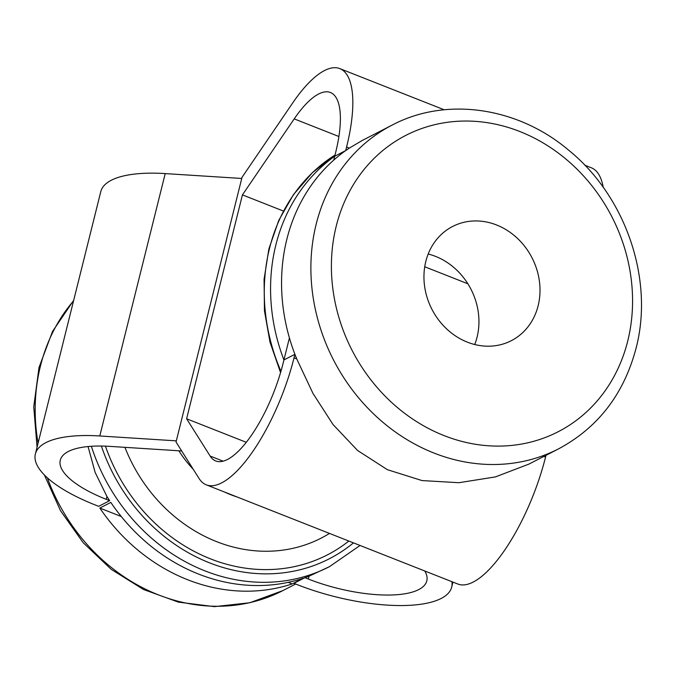<?xml version="1.0" encoding="UTF-8"?>
<svg xmlns="http://www.w3.org/2000/svg" width="675" height="675" viewBox="0 0 675 675"><rect width="100%" height="100%" fill="white"/><g stroke="black" fill="none" stroke-linecap="round" stroke-linejoin="round"><path stroke-width="1.01" d="M425.815 261.427A64.209 56.287 62.8 0 0 446.985 329.214A64.209 56.287 62.8 0 0 511.338 340.673A64.209 56.287 62.8 0 0 538.144 305.716A64.209 56.287 62.8 0 0 516.983 237.929A64.209 56.287 62.8 0 0 452.621 226.471A64.209 56.287 62.8 0 0 425.815 261.427M428.186 254.019A64.209 56.287 -117.2 0 1 477.082 337.112A64.209 56.287 -117.2 0 1 474.719 344.52M105.452 446.15A170.598 149.555 62.8 0 0 348.84 541.046M246.265 442.302L186.612 418.778L210.144 456.055A84.721 28.839 -68.5 0 0 215.705 460.958A84.721 28.839 -68.5 0 0 227.509 459.447A84.721 28.839 -68.5 0 0 283.036 363.504L283.922 359.952A182.014 159.562 -117.2 0 1 334.724 156.237L335.602 152.677A84.721 28.839 -68.5 0 0 330.429 92.509A84.721 28.839 -68.5 0 0 294.207 118.884L338.892 136.51M345.701 150.584L334.724 156.237L345.701 150.584L346.587 147.032A110.388 37.572 -68.5 0 0 339.846 68.622A110.388 37.572 -68.5 0 0 292.646 103.005L242.03 177.306L176.032 442.007L199.041 478.457A110.388 37.572 -68.5 0 0 206.288 484.836A110.388 37.572 -68.5 0 0 221.67 482.87A110.388 37.572 -68.5 0 0 294.022 357.86L294.916 354.308A182.014 159.562 -117.2 0 1 286.85 239.254A182.014 159.562 -117.2 0 1 345.71 150.584A182.014 159.562 -117.2 0 1 349.312 148.103L362.492 140.332M206.288 484.836L457.819 584.018A110.388 37.572 -68.5 0 0 473.2 582.061A110.388 37.572 -68.5 0 0 545.543 457.042L545.974 455.33M528.955 464.088L495.425 476.904L458.924 482.709L421.993 480.566L387.366 469.673L357.573 450.478L333.003 424.491L312.964 393.39L296.747 358.931A182.014 159.562 -117.2 0 1 294.916 354.308M424.777 570.991A84.721 28.806 -166 0 1 426.794 580.888A84.721 28.806 -166 0 1 418.694 589.612A84.721 28.806 -166 0 1 308.34 579.032L304.923 577.682L293.937 583.327L297.354 584.677A110.388 37.538 -166 0 0 441.155 598.463A110.388 37.538 -166 0 0 451.702 587.098A110.388 37.538 -166 0 0 451.913 581.69M360.045 545.467L329.518 566.629L309.049 576.18A182.014 159.562 62.8 0 1 304.923 577.682M106.945 496.488A182.014 159.562 62.8 0 0 109.654 500.681L106.237 499.331L106.945 496.488L95.124 472.39L88.054 446.546M176.318 440.851L99.79 435.974A110.388 37.538 -166 0 0 35.37 453.988A110.388 37.538 -166 0 0 95.251 504.976L98.668 506.326L109.654 500.681M292.199 583.917L303.185 578.273A182.014 159.562 62.8 0 1 110.81 502.411L99.832 508.064A182.014 159.562 62.8 0 0 292.199 583.917L288.191 582.339M241.734 178.47L165.215 173.593A110.388 37.538 -166 0 0 100.794 191.607L35.37 453.988M181.676 450.959L109.721 446.369A84.721 28.806 -166 0 0 60.286 460.198A84.721 28.806 -166 0 0 106.237 499.331M294.907 354.308L283.922 359.952L289.423 337.93M603.239 187.363A110.388 37.572 -68.5 0 0 591.376 167.805L584.837 165.232M186.612 418.778L242.435 194.881L283.373 211.03M424.735 266.768L467.876 283.787M242.435 194.881L294.207 118.884M121.272 516.518L99.832 508.064M334.724 156.237L333.762 160.093M280.555 372.592L270 342.157L264.448 310.736L264.077 279.307L268.895 248.864L278.775 220.354L293.414 194.695L312.356 172.69L335.002 155.064A182.014 159.562 62.8 0 0 269.57 248.138A182.014 159.562 62.8 0 0 280.935 371.292M627.725 341.044A166.615 146.062 62.8 0 0 519.885 131.541A166.615 146.062 62.8 0 0 336.243 226.1A166.615 146.062 62.8 0 0 444.074 435.603A166.615 146.062 62.8 0 0 627.725 341.044M316.178 224.176A182.014 159.562 -117.2 0 1 392.158 125.086C446.226 96.466 517.902 107.063 568.814 150.314C625.835 196.552 654.151 279.458 636.078 348.157C623.97 394.023 598.143 427.579 558.622 448.833A182.014 159.562 -117.2 0 1 376.169 416.34A182.014 159.562 -117.2 0 1 316.178 224.176M73.558 300.839A182.014 159.562 62.8 0 0 40.475 365.934A182.014 159.562 62.8 0 0 38.078 443.121M329.484 533.419A152.845 133.988 -117.2 0 1 124.926 447.339M210.144 456.055L223.121 461.177M543.907 456.393L545.543 457.042M294.022 357.86L296.747 358.931M308.34 579.032L309.049 576.18M329.518 566.629A182.014 159.562 -117.2 0 1 91.361 446.285M47.351 477.816A182.014 159.562 62.8 0 0 282.918 590.583L249.834 602.741L214.422 606.639L178.411 602.134L143.48 589.494L111.248 569.362L83.177 542.692L60.539 510.73L44.373 474.964M101.377 446.048A174.943 153.36 62.8 0 0 353.464 542.869M99.79 435.974L165.215 173.593M346.587 147.032L349.312 148.103M178.85 450.782A103.013 90.307 62.8 0 0 193.193 469.193M224.75 492.117A103.013 90.307 62.8 0 0 236.798 496.868M73.693 300.308L52.523 331.442L38.998 367.521L33.75 406.823L37.066 447.204M451.702 587.098L452.942 582.103M362.5 140.341L392.158 125.086M528.955 464.079L558.622 448.833M295.692 584.018L282.918 590.583M339.846 68.622L444.209 109.78"/></g></svg>
